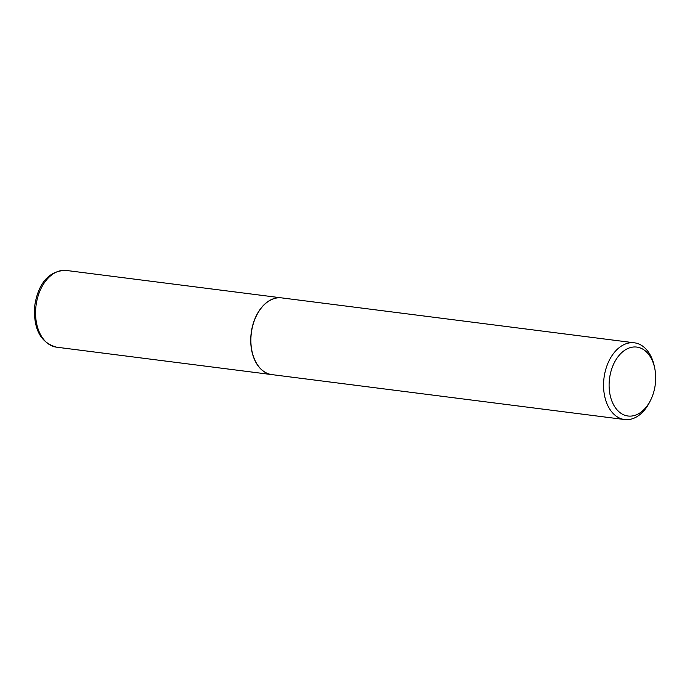 <?xml version="1.0" encoding="UTF-8"?>
<svg xmlns="http://www.w3.org/2000/svg" width="690" height="690" viewBox="0 0 690 690"><rect width="100%" height="100%" fill="white"/><g stroke="black" fill="none" stroke-linecap="round" stroke-linejoin="round"><path stroke-width="1.03" d="M281.623 297.882A38.675 25.677 97.3 0 0 281.555 297.873A38.675 25.677 97.3 0 0 250.953 335.271A38.675 25.677 97.3 0 0 271.782 374.601A38.675 25.677 97.3 0 0 271.851 374.61M256.421 315.761A38.476 25.547 97.3 0 0 256.404 315.804A38.476 25.547 97.3 0 0 251.082 335.271A38.476 25.547 97.3 0 0 251.928 350.934A38.476 25.547 97.3 0 0 251.936 350.977M654.732 368.27L654.344 366.399A38.675 25.677 97.3 0 0 634.369 342.809L281.701 297.89A38.675 25.677 97.3 0 0 256.447 315.718A38.675 25.677 97.3 0 0 251.091 335.288A38.675 25.677 97.3 0 0 251.945 351.029A38.675 25.677 97.3 0 0 271.92 374.618L624.597 419.537A38.675 25.677 97.3 0 0 649.851 401.709L650.696 399.993A34.742 23.072 97.3 0 0 655.5 382.407A34.742 23.072 97.3 0 0 654.732 368.27A34.742 23.072 97.3 0 0 630.557 347.544A34.742 23.072 97.3 0 0 609.296 380.682A34.742 23.072 97.3 0 0 623.346 414.656A34.742 23.072 97.3 0 0 650.696 399.993M634.369 342.809A38.675 25.677 97.3 0 0 603.767 380.207A38.675 25.677 97.3 0 0 624.597 419.537M56.615 347.191C41.055 342.982 33.689 329.786 34.5 307.619C36.786 288.946 45.773 270.213 66.387 270.463A38.675 25.677 97.3 0 0 35.785 307.861A38.675 25.677 97.3 0 0 56.615 347.191L271.782 374.601M66.387 270.463L281.555 297.873"/></g></svg>
